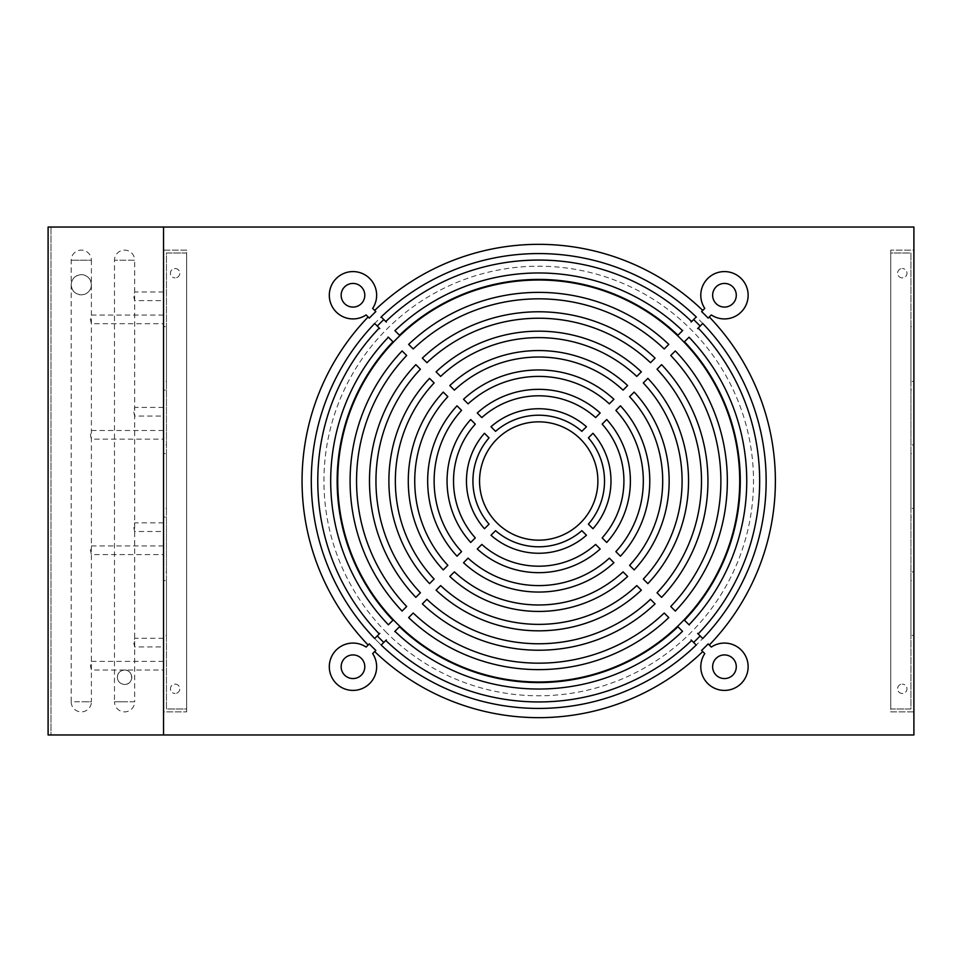 <?xml version="1.0" encoding="UTF-8"?>
<svg xmlns="http://www.w3.org/2000/svg" width="962" height="962" viewBox="0 0 962 962"><rect width="100%" height="100%" fill="white"/><g stroke="black" fill="none" stroke-linecap="round" stroke-linejoin="round"><path stroke-width="0.72" stroke-dasharray="4.81 3.61" d="M81.289 274.651C75.168 275.264 71.801 278.631 71.188 284.752C71.801 290.873 75.168 294.24 81.289 294.853A10.101 10.101 0 0 0 91.39 284.752A10.101 10.101 0 0 0 81.289 274.651A10.101 10.101 0 0 0 71.188 284.752A10.101 10.101 0 0 0 81.289 294.853C87.41 294.24 90.777 290.873 91.39 284.752C90.777 278.631 87.41 275.264 81.289 274.651M163.54 661.375L91.39 661.375L90.416 665.704L91.39 670.033L163.54 670.033L163.54 661.375L163.54 670.033M163.54 545.935L91.39 545.935L90.416 550.264L91.39 554.593L163.54 554.593L163.54 545.935L163.54 554.593M163.54 430.495L91.39 430.495L90.416 434.824L91.39 439.153L163.54 439.153L163.54 430.495L163.54 439.153M163.54 315.055L91.39 315.055L90.416 319.384L91.39 323.713L163.54 323.713L163.54 315.055L163.54 323.713M166.45 580.567L166.45 635.401L163.564 635.401L163.564 580.567L166.45 580.567L166.45 635.401M166.45 517.075L166.45 571.909L163.564 571.909L163.564 517.075L166.45 517.075L166.45 571.909M166.45 453.583L166.45 508.417L163.564 508.417L163.564 453.583L166.45 453.583L166.45 508.417M166.45 390.091L166.45 444.925L163.564 444.925L163.564 390.091L166.45 390.091L166.45 444.925M166.45 326.599L166.45 381.433L163.564 381.433L163.564 326.599L166.45 326.599L166.45 381.433M175.108 684.102A4.69 4.69 0 0 1 179.798 688.792A4.69 4.69 0 0 1 175.108 693.482A4.69 4.69 0 0 0 179.798 688.792A4.69 4.69 0 0 0 175.108 684.102A4.69 4.69 0 0 0 170.418 688.792A4.69 4.69 0 0 0 175.108 693.482A4.69 4.69 0 0 1 170.418 688.792A4.69 4.69 0 0 1 175.108 684.102M175.108 268.518A4.69 4.69 0 0 1 179.798 273.208A4.69 4.69 0 0 1 175.108 277.898A4.69 4.69 0 0 0 179.798 273.208A4.69 4.69 0 0 0 175.108 268.518A4.69 4.69 0 0 0 170.418 273.208A4.69 4.69 0 0 0 175.108 277.898A4.69 4.69 0 0 1 170.418 273.208A4.69 4.69 0 0 1 175.108 268.518M910.942 381.433L910.942 326.599L913.828 326.599L913.828 381.433L910.942 381.433L910.942 326.599M910.942 444.925L910.942 390.091L913.828 390.091L913.828 444.925L910.942 444.925L910.942 390.091M910.942 508.417L910.942 453.583L913.828 453.583L913.828 508.417L910.942 508.417L910.942 453.583M910.942 571.909L910.942 517.075L913.828 517.075L913.828 571.909L910.942 571.909L910.942 517.075M910.942 635.401L910.942 580.567L913.828 580.567L913.828 635.401L910.942 635.401L910.942 580.567M902.284 277.898A4.69 4.69 0 0 1 897.594 273.208A4.69 4.69 0 0 1 902.284 268.518A4.69 4.69 0 0 0 897.594 273.208A4.69 4.69 0 0 0 902.284 277.898A4.69 4.69 0 0 0 906.974 273.208A4.69 4.69 0 0 0 902.284 268.518A4.69 4.69 0 0 1 906.974 273.208A4.69 4.69 0 0 1 902.284 277.898M902.284 693.482A4.69 4.69 0 0 1 897.594 688.792A4.69 4.69 0 0 1 902.284 684.102A4.69 4.69 0 0 0 897.594 688.792A4.69 4.69 0 0 0 902.284 693.482A4.69 4.69 0 0 0 906.974 688.792A4.69 4.69 0 0 0 902.284 684.102A4.69 4.69 0 0 1 906.974 688.792A4.69 4.69 0 0 1 902.284 693.482M124.579 670.033C120.154 670.478 117.749 672.883 117.364 677.248C117.749 681.613 120.154 684.018 124.579 684.463C133.91 684.848 133.91 669.648 124.579 670.033A7.215 7.215 0 0 0 117.364 677.248A7.215 7.215 0 0 0 124.579 684.463A7.215 7.215 0 0 0 131.794 677.248A7.215 7.215 0 0 0 124.579 670.033M163.54 638.287L134.68 638.287L133.706 642.616L134.68 646.945L163.54 646.945L163.54 638.287L163.54 646.945M163.54 522.847L134.68 522.847L133.706 527.176L134.68 531.505L163.54 531.505L163.54 522.847L163.54 531.505M163.54 407.407L134.68 407.407L133.706 411.736L134.68 416.065L163.54 416.065L163.54 407.407L163.54 416.065M163.54 291.967L134.68 291.967L133.706 296.296L134.68 300.625L163.54 300.625L163.54 291.967L163.54 300.625M375.829 650.42L372.655 653.595A23.665 23.665 0 0 1 336.243 683.477A23.665 23.665 0 0 1 366.125 647.065L369.3 643.891M708.14 643.891L711.315 647.065A23.665 23.665 0 0 1 741.197 683.477A23.665 23.665 0 0 1 704.785 653.595L701.611 650.42M701.611 311.58L704.785 308.405A23.665 23.665 0 0 1 741.197 278.523A23.665 23.665 0 0 1 711.315 314.935L708.14 318.109M369.3 318.109L366.125 314.935A23.665 23.665 0 0 1 336.243 278.523A23.665 23.665 0 0 1 372.655 308.405L375.829 311.58M361.339 658.381A11.833 11.833 0 0 0 344.612 658.381A11.833 11.833 0 0 0 344.612 675.108A11.833 11.833 0 0 0 361.339 675.108A11.833 11.833 0 0 0 361.339 658.381M716.101 658.381A11.833 11.833 0 0 0 716.101 675.108A11.833 11.833 0 0 0 732.828 675.108A11.833 11.833 0 0 0 732.828 658.381A11.833 11.833 0 0 0 716.101 658.381M716.101 303.619A11.833 11.833 0 0 0 732.828 303.619A11.833 11.833 0 0 0 732.828 286.892A11.833 11.833 0 0 0 716.101 286.892A11.833 11.833 0 0 0 716.101 303.619M361.339 303.619A11.833 11.833 0 0 0 361.339 286.892A11.833 11.833 0 0 0 344.612 286.892A11.833 11.833 0 0 0 344.612 303.619A11.833 11.833 0 0 0 361.339 303.619M392.965 341.775A201.563 201.563 0 0 0 392.965 620.225M393.266 619.925L387.818 625.372M388.395 624.795A208.02 208.02 0 0 1 388.395 337.205M387.818 336.628L393.266 342.075M394.925 330.675A208.02 208.02 0 0 1 682.515 330.675M683.092 330.098L677.645 335.546M677.945 335.245A201.563 201.563 0 0 0 399.495 335.245M399.795 335.546L394.348 330.098M377.91 641.81A227.417 227.417 0 0 0 381.205 645.045L385.786 640.464A220.947 220.947 0 0 0 691.654 640.464L696.235 645.045A227.417 227.417 0 0 0 702.765 638.515L698.184 633.934A220.947 220.947 0 0 0 698.184 328.066L702.765 323.485A227.417 227.417 0 0 0 374.675 323.485A227.417 227.417 0 0 0 377.91 641.81M580.555 439.165A59.163 59.163 0 0 0 496.885 439.165A59.163 59.163 0 0 0 496.885 522.835A59.163 59.163 0 0 0 580.555 522.835A59.163 59.163 0 0 0 580.555 439.165M913.9 227.032L913.9 734.968L163.54 734.968L163.54 227.032L913.9 227.032M890.74 250.12L890.74 711.88L913.828 711.88L913.828 250.12L890.74 250.12L913.828 250.12L913.828 711.88L890.74 711.88L890.74 250.12M186.652 711.88L186.652 250.12L163.564 250.12L163.564 711.88L186.652 711.88L163.564 711.88L163.564 250.12L186.652 250.12L186.652 711.88M163.54 734.968L163.54 227.032L50.986 227.032L50.986 734.968L163.54 734.968L163.54 227.032M381.205 645.045A227.417 227.417 0 0 0 696.235 645.045M702.765 638.515A227.417 227.417 0 0 0 702.765 323.485M696.235 316.955L691.654 321.536A220.947 220.947 0 0 0 385.786 321.536L381.205 316.955M374.675 323.485L379.256 328.066A220.947 220.947 0 0 0 379.256 633.934L374.675 638.515M477.26 549.001L481.83 544.42A85.197 85.197 0 0 0 595.61 544.42L600.18 549.001A91.655 91.655 0 0 1 477.26 549.001M449.807 576.442L454.377 571.873A123.978 123.978 0 0 0 623.063 571.873L627.633 576.442A130.447 130.447 0 0 1 449.807 576.442M422.366 603.883L426.936 599.314A162.77 162.77 0 0 0 650.504 599.314L655.074 603.883A169.24 169.24 0 0 1 422.366 603.883M588.395 437.854L592.977 433.273A72.27 72.27 0 0 1 592.977 528.727L588.395 524.146A65.801 65.801 0 0 0 588.395 437.854M606.721 542.46L602.14 537.89A85.197 85.197 0 0 0 602.14 424.11L606.721 419.54A91.655 91.655 0 0 1 606.721 542.46M615.872 551.623A104.593 104.593 0 0 0 615.872 410.377L620.442 405.808A111.051 111.051 0 0 1 620.442 556.192L615.872 551.623M634.162 569.913L629.593 565.343A123.978 123.978 0 0 0 629.593 396.657L634.162 392.087A130.447 130.447 0 0 1 634.162 569.913M643.313 382.936L647.883 378.367A149.844 149.844 0 0 1 647.883 583.633L643.313 579.064A143.374 143.374 0 0 0 643.313 382.936M661.603 597.354L657.034 592.784A162.77 162.77 0 0 0 657.034 369.216L661.603 364.646A169.24 169.24 0 0 1 661.603 597.354M670.754 606.505A182.167 182.167 0 0 0 670.754 355.495L675.324 350.926A188.624 188.624 0 0 1 675.324 611.074L670.754 606.505M495.574 431.325L490.993 426.743A72.27 72.27 0 0 1 586.447 426.743L581.866 431.325A65.801 65.801 0 0 0 495.574 431.325M440.656 376.407L436.087 371.837A149.844 149.844 0 0 1 641.353 371.837L636.784 376.407A143.374 143.374 0 0 0 440.656 376.407M664.225 613.034L668.794 617.604A188.624 188.624 0 0 1 408.646 617.604L413.215 613.034A182.167 182.167 0 0 0 664.225 613.034M636.784 585.593L641.353 590.163A149.844 149.844 0 0 1 436.087 590.163L440.656 585.593A143.374 143.374 0 0 0 636.784 585.593M609.343 558.152L613.912 562.722A111.051 111.051 0 0 1 463.528 562.722L468.097 558.152A104.593 104.593 0 0 0 609.343 558.152M581.866 530.675L586.447 535.257A72.27 72.27 0 0 1 490.993 535.257L495.574 530.675A65.801 65.801 0 0 0 581.866 530.675M484.463 433.273L489.045 437.854A65.801 65.801 0 0 0 489.045 524.146L484.463 528.727A72.27 72.27 0 0 1 484.463 433.273M470.719 419.54L475.3 424.11A85.197 85.197 0 0 0 475.3 537.89L470.719 542.46A91.655 91.655 0 0 1 470.719 419.54M456.998 405.808L461.568 410.377A104.593 104.593 0 0 0 461.568 551.623L456.998 556.192A111.051 111.051 0 0 1 456.998 405.808M443.278 392.087L447.847 396.657A123.978 123.978 0 0 0 447.847 565.343L443.278 569.913A130.447 130.447 0 0 1 443.278 392.087M429.557 378.367L434.127 382.936A143.374 143.374 0 0 0 434.127 579.064L429.557 583.633A149.844 149.844 0 0 1 429.557 378.367M415.837 364.646L420.406 369.216A162.77 162.77 0 0 0 420.406 592.784L415.837 597.354A169.24 169.24 0 0 1 415.837 364.646M402.116 350.926L406.685 355.495A182.167 182.167 0 0 0 406.685 606.505L402.116 611.074A188.624 188.624 0 0 1 402.116 350.926M600.18 412.999L595.61 417.58A85.197 85.197 0 0 0 481.83 417.58L477.26 412.999A91.655 91.655 0 0 1 600.18 412.999M613.912 399.278L609.343 403.848A104.593 104.593 0 0 0 468.097 403.848L463.528 399.278A111.051 111.051 0 0 1 613.912 399.278M627.633 385.558L623.063 390.127A123.978 123.978 0 0 0 454.377 390.127L449.807 385.558A130.447 130.447 0 0 1 627.633 385.558M655.074 358.117L650.504 362.686A162.77 162.77 0 0 0 426.936 362.686L422.366 358.117A169.24 169.24 0 0 1 655.074 358.117M668.794 344.396L664.225 348.965A182.167 182.167 0 0 0 413.215 348.965L408.646 344.396A188.624 188.624 0 0 1 668.794 344.396M689.045 337.205A208.02 208.02 0 0 1 689.045 624.795M689.622 625.372L684.174 619.925M684.475 620.225A201.563 201.563 0 0 0 684.475 341.775M684.174 342.075L689.622 336.628M682.515 631.325A208.02 208.02 0 0 1 394.925 631.325M394.348 631.902L399.795 626.454M399.495 626.755A201.563 201.563 0 0 0 677.945 626.755M677.645 626.454L683.092 631.902M134.68 300.625L134.68 260.221L114.478 260.221L134.68 260.221A10.101 10.101 0 0 0 124.579 250.12A10.101 10.101 0 0 0 114.478 260.221L114.478 701.779L124.579 701.779L114.478 701.779A10.101 10.101 0 0 0 124.579 711.88A10.101 10.101 0 0 0 134.68 701.779L124.579 701.779L134.68 701.779L134.68 300.625M913.828 635.401L913.828 580.567M913.828 571.909L913.828 517.075M913.828 508.417L913.828 453.583M913.828 444.925L913.828 390.091M913.828 381.433L913.828 326.599M890.74 708.994L910.942 708.994L910.942 253.006L890.74 253.006L890.74 708.994L890.74 253.006L910.942 253.006L910.942 708.994L890.74 708.994M50.986 227.032L50.986 734.968L48.1 734.968L48.1 227.032L50.986 227.032M163.564 326.599L163.564 381.433M163.564 390.091L163.564 444.925M163.564 453.583L163.564 508.417M163.564 517.075L163.564 571.909M163.564 580.567L163.564 635.401M186.652 253.006L166.45 253.006L166.45 708.994L186.652 708.994L186.652 253.006L186.652 708.994L166.45 708.994L166.45 253.006L186.652 253.006M91.39 323.713L91.39 260.221L71.188 260.221L91.39 260.221A10.101 10.101 0 0 0 81.289 250.12A10.101 10.101 0 0 0 71.188 260.221L71.188 701.779L81.289 701.779L71.188 701.779A10.101 10.101 0 0 0 81.289 711.88A10.101 10.101 0 0 0 91.39 701.779L81.289 701.779L91.39 701.779L91.39 323.713M396.5 623.22A201.142 201.142 0 0 1 396.5 338.78A201.142 201.142 0 0 1 680.94 338.78A201.142 201.142 0 0 1 680.94 623.22A201.142 201.142 0 0 1 396.5 623.22M386.844 632.876A214.779 214.779 0 0 1 386.844 329.124A214.779 214.779 0 0 1 690.596 329.124A214.779 214.779 0 0 1 690.596 632.876A214.779 214.779 0 0 1 386.844 632.876"/><path stroke-width="1.44" d="M682.515 330.675L677.945 335.245A201.563 201.563 0 0 0 399.495 335.245L394.925 330.675A208.02 208.02 0 0 1 682.515 330.675M693.867 319.324L691.125 322.066M691.654 321.536A220.947 220.947 0 0 0 385.786 321.536M386.315 322.066L383.573 319.324M377.044 325.853L379.786 328.595M379.256 328.066A220.947 220.947 0 0 0 379.256 633.934M379.786 633.405L377.044 636.147M388.395 337.205L392.965 341.775A201.563 201.563 0 0 0 392.965 620.225L388.395 624.795A208.02 208.02 0 0 1 388.395 337.205M700.156 326.094L702.765 323.485A227.417 227.417 0 0 1 702.765 638.515L700.156 635.906A223.737 223.737 0 0 1 693.626 642.436L696.235 645.045A227.417 227.417 0 0 1 381.205 645.045L383.814 642.436A223.737 223.737 0 0 1 377.284 635.906L374.675 638.515A227.417 227.417 0 0 1 374.675 323.485L377.284 326.094A223.737 223.737 0 0 1 383.814 319.564L381.205 316.955A227.417 227.417 0 0 1 696.235 316.955L693.626 319.564A223.737 223.737 0 0 1 700.156 326.094M372.534 647.186A235.029 235.029 0 0 0 375.829 650.42L372.655 653.595A23.665 23.665 0 0 1 336.243 683.477A23.665 23.665 0 0 1 366.125 647.065L369.3 643.891A235.029 235.029 0 0 0 372.534 647.186M702.765 651.575A236.652 236.652 0 0 1 374.675 651.575M701.611 650.42A235.029 235.029 0 0 0 708.14 643.891L711.315 647.065A23.665 23.665 0 0 1 741.197 683.477A23.665 23.665 0 0 1 704.785 653.595L701.611 650.42M709.295 316.955A236.652 236.652 0 0 1 709.295 645.045M708.14 318.109A235.029 235.029 0 0 0 701.611 311.58L704.785 308.405A23.665 23.665 0 0 1 741.197 278.523A23.665 23.665 0 0 1 711.315 314.935L708.14 318.109M372.655 308.405A23.665 23.665 0 0 0 336.243 278.523A23.665 23.665 0 0 0 366.125 314.935L369.3 318.109A235.029 235.029 0 0 1 375.829 311.58L372.655 308.405M344.612 675.108A11.833 11.833 0 0 1 344.612 658.381A11.833 11.833 0 0 1 361.339 658.381A11.833 11.833 0 0 1 361.339 675.108A11.833 11.833 0 0 1 344.612 675.108M732.828 675.108A11.833 11.833 0 0 1 716.101 675.108A11.833 11.833 0 0 1 716.101 658.381A11.833 11.833 0 0 1 732.828 658.381A11.833 11.833 0 0 1 732.828 675.108M732.828 286.892A11.833 11.833 0 0 1 732.828 303.619A11.833 11.833 0 0 1 716.101 303.619A11.833 11.833 0 0 1 716.101 286.892A11.833 11.833 0 0 1 732.828 286.892M344.612 286.892A11.833 11.833 0 0 1 361.339 286.892A11.833 11.833 0 0 1 361.339 303.619A11.833 11.833 0 0 1 344.612 303.619A11.833 11.833 0 0 1 344.612 286.892M496.885 522.835A59.163 59.163 0 0 1 496.885 439.165A59.163 59.163 0 0 1 580.555 439.165A59.163 59.163 0 0 1 580.555 522.835A59.163 59.163 0 0 1 496.885 522.835M163.54 227.032L163.54 734.968L913.9 734.968L913.9 227.032L48.1 227.032L48.1 734.968L163.54 734.968M368.145 645.045A236.652 236.652 0 0 1 368.145 316.955M374.675 310.425A236.652 236.652 0 0 1 702.765 310.425M413.215 348.965L408.646 344.396A188.624 188.624 0 0 1 668.794 344.396L664.225 348.965A182.167 182.167 0 0 0 413.215 348.965M426.936 362.686L422.366 358.117A169.24 169.24 0 0 1 655.074 358.117L650.504 362.686A162.77 162.77 0 0 0 426.936 362.686M454.377 390.127L449.807 385.558A130.447 130.447 0 0 1 627.633 385.558L623.063 390.127A123.978 123.978 0 0 0 454.377 390.127M468.097 403.848L463.528 399.278A111.051 111.051 0 0 1 613.912 399.278L609.343 403.848A104.593 104.593 0 0 0 468.097 403.848M481.83 417.58L477.26 412.999A91.655 91.655 0 0 1 600.18 412.999L595.61 417.58A85.197 85.197 0 0 0 481.83 417.58M406.685 606.505L402.116 611.074A188.624 188.624 0 0 1 402.116 350.926L406.685 355.495A182.167 182.167 0 0 0 406.685 606.505M420.406 592.784L415.837 597.354A169.24 169.24 0 0 1 415.837 364.646L420.406 369.216A162.77 162.77 0 0 0 420.406 592.784M434.127 579.064L429.557 583.633A149.844 149.844 0 0 1 429.557 378.367L434.127 382.936A143.374 143.374 0 0 0 434.127 579.064M447.847 565.343L443.278 569.913A130.447 130.447 0 0 1 443.278 392.087L447.847 396.657A123.978 123.978 0 0 0 447.847 565.343M461.568 551.623L456.998 556.192A111.051 111.051 0 0 1 456.998 405.808L461.568 410.377A104.593 104.593 0 0 0 461.568 551.623M475.3 537.89L470.719 542.46A91.655 91.655 0 0 1 470.719 419.54L475.3 424.11A85.197 85.197 0 0 0 475.3 537.89M489.045 524.146L484.463 528.727A72.27 72.27 0 0 1 484.463 433.273L489.045 437.854A65.801 65.801 0 0 0 489.045 524.146M490.993 535.257L495.574 530.675A65.801 65.801 0 0 0 581.866 530.675L586.447 535.257A72.27 72.27 0 0 1 490.993 535.257M463.528 562.722L468.097 558.152A104.593 104.593 0 0 0 609.343 558.152L613.912 562.722A111.051 111.051 0 0 1 463.528 562.722M436.087 590.163L440.656 585.593A143.374 143.374 0 0 0 636.784 585.593L641.353 590.163A149.844 149.844 0 0 1 436.087 590.163M408.646 617.604L413.215 613.034A182.167 182.167 0 0 0 664.225 613.034L668.794 617.604A188.624 188.624 0 0 1 408.646 617.604M641.353 371.837L636.784 376.407A143.374 143.374 0 0 0 440.656 376.407L436.087 371.837A149.844 149.844 0 0 1 641.353 371.837M586.447 426.743L581.866 431.325A65.801 65.801 0 0 0 495.574 431.325L490.993 426.743A72.27 72.27 0 0 1 586.447 426.743M675.324 350.926A188.624 188.624 0 0 1 675.324 611.074L670.754 606.505A182.167 182.167 0 0 0 670.754 355.495L675.324 350.926M657.034 369.216L661.603 364.646A169.24 169.24 0 0 1 661.603 597.354L657.034 592.784A162.77 162.77 0 0 0 657.034 369.216M647.883 583.633L643.313 579.064A143.374 143.374 0 0 0 643.313 382.936L647.883 378.367A149.844 149.844 0 0 1 647.883 583.633M629.593 396.657L634.162 392.087A130.447 130.447 0 0 1 634.162 569.913L629.593 565.343A123.978 123.978 0 0 0 629.593 396.657M620.442 405.808A111.051 111.051 0 0 1 620.442 556.192L615.872 551.623A104.593 104.593 0 0 0 615.872 410.377L620.442 405.808M602.14 424.11L606.721 419.54A91.655 91.655 0 0 1 606.721 542.46L602.14 537.89A85.197 85.197 0 0 0 602.14 424.11M592.977 528.727L588.395 524.146A65.801 65.801 0 0 0 588.395 437.854L592.977 433.273A72.27 72.27 0 0 1 592.977 528.727M650.504 599.314L655.074 603.883A169.24 169.24 0 0 1 422.366 603.883L426.936 599.314A162.77 162.77 0 0 0 650.504 599.314M623.063 571.873L627.633 576.442A130.447 130.447 0 0 1 449.807 576.442L454.377 571.873A123.978 123.978 0 0 0 623.063 571.873M595.61 544.42L600.18 549.001A91.655 91.655 0 0 1 477.26 549.001L481.83 544.42A85.197 85.197 0 0 0 595.61 544.42M394.925 631.325L399.495 626.755A201.563 201.563 0 0 0 677.945 626.755L682.515 631.325A208.02 208.02 0 0 1 394.925 631.325M689.045 624.795L684.475 620.225A201.563 201.563 0 0 0 684.475 341.775L689.045 337.205A208.02 208.02 0 0 1 689.045 624.795M385.786 640.464A220.947 220.947 0 0 0 691.654 640.464M691.125 639.934L693.867 642.676M698.184 633.934A220.947 220.947 0 0 0 698.184 328.066M697.654 328.595L700.396 325.853M383.573 642.676L386.315 639.934M700.396 636.147L697.654 633.405M396.597 623.123A200.998 200.998 0 0 1 396.597 338.877A200.998 200.998 0 0 1 680.843 338.877A200.998 200.998 0 0 1 680.843 623.123A200.998 200.998 0 0 1 396.597 623.123"/></g></svg>
